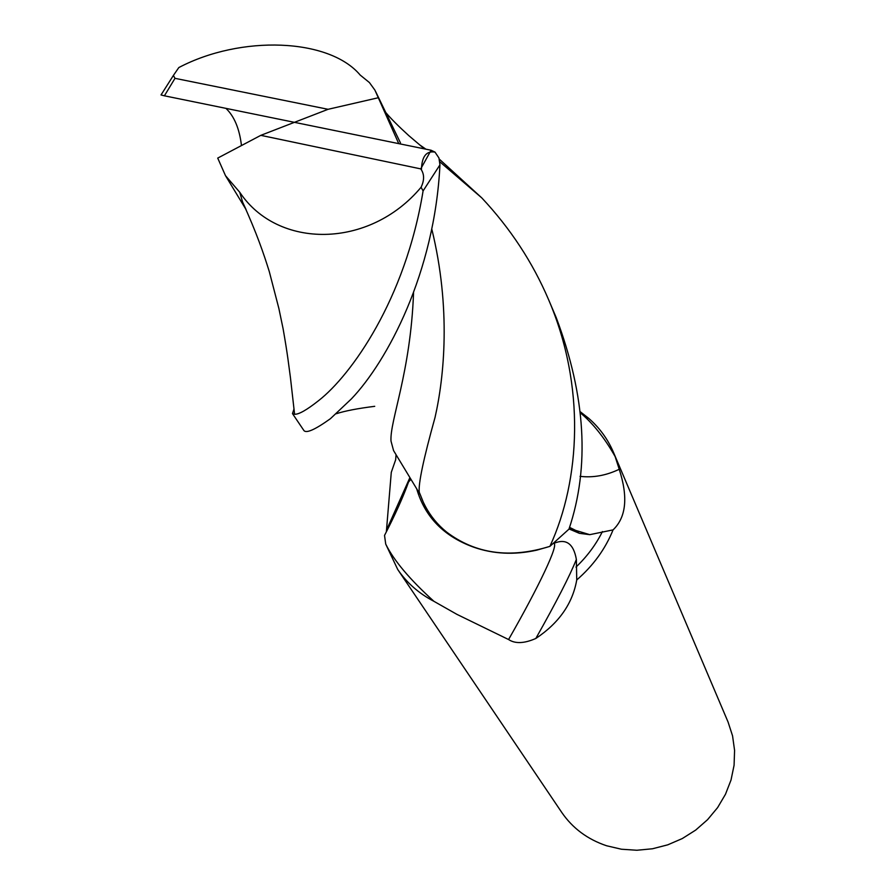 <?xml version="1.0" encoding="UTF-8"?>
<svg xmlns="http://www.w3.org/2000/svg" width="895" height="895" viewBox="0 0 895 895"><rect width="100%" height="100%" fill="white"/><g stroke="black" fill="none" stroke-linecap="round" stroke-linejoin="round"><path stroke-width="1.34" d="M553.569 543.511C559.744 542.851 538.723 586.941 508.573 639.533L456.965 614.384L433.918 601.317C409.854 579.524 393.789 560.449 385.723 544.104L397.727 569.488L561.747 812.425C572.632 828.267 587.579 839.376 606.597 845.764L621.454 849.232L636.893 850.25L652.466 848.773L667.748 844.835L682.303 838.548L695.706 830.068L707.576 819.663L717.6 807.614L725.476 794.268L731.025 780.015L734.079 765.247L734.582 750.402L732.557 735.858L728.071 722.03L613.433 452.255C607.772 439.098 599.538 427.799 588.709 418.334L580.475 411.901M397.727 569.488C406.8 582.846 418.871 593.452 433.918 601.317M385.723 544.104L384.526 535.423C395.221 514.67 403.242 496.837 408.579 481.924L410.928 479.351M386.349 531.854L391.283 472.347L395.657 459.773L396.06 454.716M439.311 159.131L481.812 197.918C510.385 228.415 532.659 262.369 548.635 299.769C585.487 385.577 580.575 479.787 549.91 546.353L549.687 546.431C509.859 558.771 475.402 553.915 446.336 531.865C436.324 523.631 428.671 513.808 423.38 502.397L420.381 494.935L423.38 502.397C428.649 513.786 436.301 523.609 446.336 531.865C475.334 553.915 509.792 558.771 549.687 546.431L536.72 550.168C514.39 555.113 493.324 554.106 473.511 547.125C443.83 536.329 424.89 516.907 416.712 488.871M409.988 477.785L408.579 481.924M553.625 543.466C565.964 538.163 573.55 543.489 576.369 559.431C569.869 575.709 556.354 602.055 535.825 638.471C524.269 643.55 515.184 643.908 508.573 639.533M576.369 559.431L576.738 579.96C572.599 603.532 558.972 623.032 535.825 638.471M576.738 579.96C593.262 565.64 605.367 548.948 613.064 529.885L589.771 534.662L579.356 533.319L569.03 528.934M575.977 567.083C587.086 556.511 595.902 544.675 602.424 531.563M580.038 476.341C593.072 477.885 606.139 475.536 619.228 469.282C628.256 497.139 626.198 517.344 613.064 529.885M580.587 413.054L584.111 416.085C595.522 426.602 605.881 440.116 615.156 456.618L619.228 469.282M615.156 456.618L613.433 452.255M421.679 498.414L423.402 502.442C433.337 523.374 450.04 538.275 473.511 547.125M245.845 209.106L242.612 202.125L239.748 192.268C277.651 249.358 369.355 249.157 421.086 187.256L423.089 190.926C405.357 299.736 351.064 375.273 318.687 400.568C306.817 409.966 298.785 414.519 294.589 414.251L292.475 413.591L293.963 409.16M292.475 413.591L303.774 430.338C305.933 433.728 314.816 429.857 330.412 418.703L351.399 398.89C387.076 361.546 434.679 272.964 439.948 164.848L438.942 157.979L435.004 152.116C426.434 150.651 421.914 156.334 421.467 169.166M419.721 144.9L425.863 149.163M161.581 93.953L161.033 94.959L164.4 95.81L294.41 122.335L260.814 135.346L217.72 158.091L225.495 175.677L239.748 192.268M225.965 108.373C234.3 116.339 239.468 128.735 241.471 145.561M549.91 546.353L568.974 529.135C589.939 466.687 585.733 396.295 556.354 317.938L548.635 299.769M398.745 143.636L374.904 90.115L369.411 82.553L360.182 75.057C329.147 38.071 240.867 34.894 178.821 67.561L173.395 75.437L174.995 78.335L164.4 95.81M400.479 142.92L375.71 91.715M431.748 228.874C451.248 308.417 444.144 377.399 435.026 417.484C423.492 458.934 418.233 483.871 419.263 492.295L420.348 494.845M413.557 292.631C410.615 372.846 389.661 420.997 391.003 441.067L393.565 450.588L420.292 494.756M435.004 152.116L431.088 150.237L294.41 122.335L328.096 109.302L174.995 78.335M377.858 97.846L328.096 109.302M260.814 135.346L420.739 168.886C424.398 173.943 424.521 180.063 421.086 187.256M569.444 527.602L575.686 530.411L589.771 534.662M336.285 413.725C345.056 410.894 357.866 408.433 374.725 406.319M423.089 190.926L439.948 164.848M420.739 168.886L431.088 150.237M409.888 477.628L386.752 529.549M579.356 533.319L575.686 530.411L569.522 527.345M584.111 416.074L588.709 418.334M419.263 492.295L423.402 502.442M246.069 209.587L225.495 175.677M294.589 414.251L290.45 377.712C288.727 365.361 287.899 356.076 283.111 328.801L278.871 308.462L269.305 271.644C263.656 253.509 256.899 233.573 242.612 202.125M385.79 112.546C390.947 118.688 398.622 126.374 408.791 135.615L424.398 148.872M439.848 161.816L481.812 197.918M161.033 94.959L173.395 75.437"/></g></svg>
